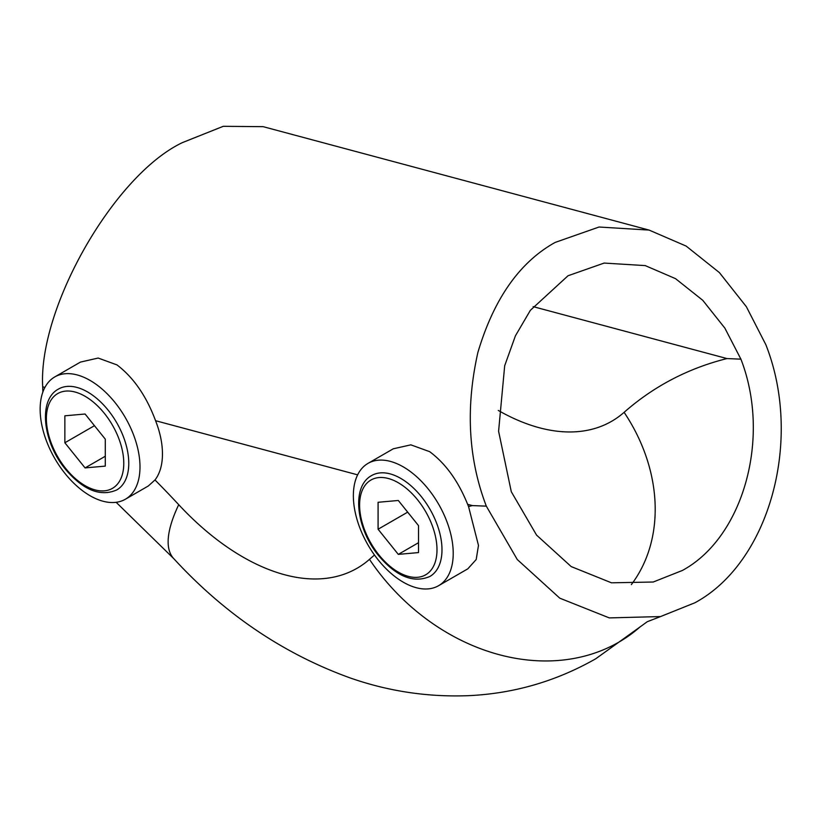 <?xml version="1.0" encoding="UTF-8"?>
<svg xmlns="http://www.w3.org/2000/svg" width="822" height="822" viewBox="0 0 822 822"><rect width="100%" height="100%" fill="white"/><g stroke="black" fill="none" stroke-linecap="round" stroke-linejoin="round"><path stroke-width="1.23" d="M403.294 582.202A70.61 40.771 -120 0 0 438.599 585.696A70.61 40.771 -120 0 0 449.418 529.111A70.61 40.771 -120 0 0 403.294 466.886A70.61 40.771 -120 0 0 367.989 463.392A70.61 40.771 -120 0 0 357.159 519.977A70.61 40.771 -120 0 0 403.294 582.202M367.989 463.392L393.245 448.812L410.846 444.846L429.659 451.668C445.565 463.495 458.224 481.045 467.626 504.318A70.61 40.771 -120 0 1 468.55 506.558L478.476 545.418L476.195 559.525L467.841 568.814L438.599 585.696M90.071 495.728A70.61 40.771 -120 0 0 125.376 499.231A70.61 40.771 -120 0 0 136.195 442.647A70.61 40.771 -120 0 0 90.071 380.422A70.61 40.771 -120 0 0 54.766 376.928A70.61 40.771 -120 0 0 43.946 433.513A70.61 40.771 -120 0 0 90.071 495.728M54.766 376.928L80.474 362.081L98.167 358.053L116.96 364.896C133.544 377.514 146.408 396.112 155.564 420.7A70.61 40.771 -120 0 1 154.988 479.966L148.279 486.008L125.376 499.231M486.326 506.147L517.264 559.525L559.772 598.169L609.308 617.908L660.559 616.562L694.909 602.773C769.731 562.474 803.238 439.523 765.878 344.747L746.376 306.729L719.404 272.606L686.144 246.076L649.092 230.078L599.063 227.016L555.097 242.449C519.586 262.208 493.858 298.848 477.901 352.381C465.468 407.712 468.273 458.964 486.326 506.147L472.352 505.581L467.626 504.318M42.867 392.032L42.672 386.576C38.315 307.438 114.258 174.881 182.443 142.596L223.265 126.311L263.153 126.67L649.092 230.078M42.672 386.576L44.789 387.645M568.023 275.76L530.354 310.326L515.394 335.879L504.687 365.739L498.594 431.231L511.294 491.731L536.571 535.112L571.177 566.574L611.476 582.808L653.223 582.017L682.373 570.468C743.54 537.362 771.313 437.386 740.91 359.163L724.87 328.132L702.759 300.297L675.54 278.658L645.229 265.598L604.149 263.071L568.023 275.76M533.139 306.627L726.987 358.567L740.91 359.163M398.3 500.475L378.089 502.283L378.089 529.234L398.3 554.377L418.511 552.579L418.511 525.618L398.3 500.475M418.511 542.715L398.3 554.377M407.681 512.147L378.089 529.234M85.077 414.011L64.866 415.809L64.866 442.77L85.077 467.913L105.288 466.105L105.288 439.154L85.077 414.011M105.288 456.241L85.077 467.913M94.458 425.683L64.866 442.77M357.642 474.849L155.564 420.7M154.988 479.966A721.418 416.507 60 0 1 178.723 504.687A228.578 131.972 -120 0 0 369.468 559.35A721.418 416.507 60 0 1 374.503 555.035M468.55 506.558A721.418 416.507 60 0 1 472.352 505.581M369.468 559.35A197.712 160.352 48.6 0 0 618.863 642.146A197.712 160.352 48.6 0 0 639.917 627.032L595.724 658.782C555.991 681.387 513.401 693.686 467.975 695.689C427.748 697.179 388.621 691.312 350.583 678.088C283.754 654.024 224.796 614.188 173.709 558.58A197.712 59.564 137.1 0 1 178.723 504.687M726.987 358.567A721.418 416.507 -120 0 0 624.114 412.336A228.578 131.972 60 0 1 498.266 410.425M631.358 584.596A162.407 131.726 48.6 0 0 624.114 412.336M371.667 475.537A58.259 33.63 60 0 1 421.388 496.683A58.259 33.63 60 0 1 429.927 576.438C413.517 583.507 396.44 576.602 378.695 555.723C356.111 528.618 351.076 486.439 371.667 475.537M417.648 499.899A54.725 31.596 -120 0 0 364.793 485.74A54.725 31.596 -120 0 0 378.952 554.953A54.725 31.596 -120 0 0 431.807 569.112A54.725 31.596 -120 0 0 417.648 499.899M58.444 389.073A58.259 33.63 60 0 1 108.175 410.219A58.259 33.63 60 0 1 116.703 489.974C100.294 497.033 83.217 490.128 65.472 469.259C42.888 442.154 37.853 399.975 58.444 389.073M104.425 413.435A54.725 31.596 -120 0 0 51.57 399.276A54.725 31.596 -120 0 0 65.729 468.489A54.725 31.596 -120 0 0 118.594 482.648A54.725 31.596 -120 0 0 104.425 413.435M639.917 627.032L647.284 621.709L660.559 616.562M116.149 502.304L173.709 558.58"/></g></svg>
